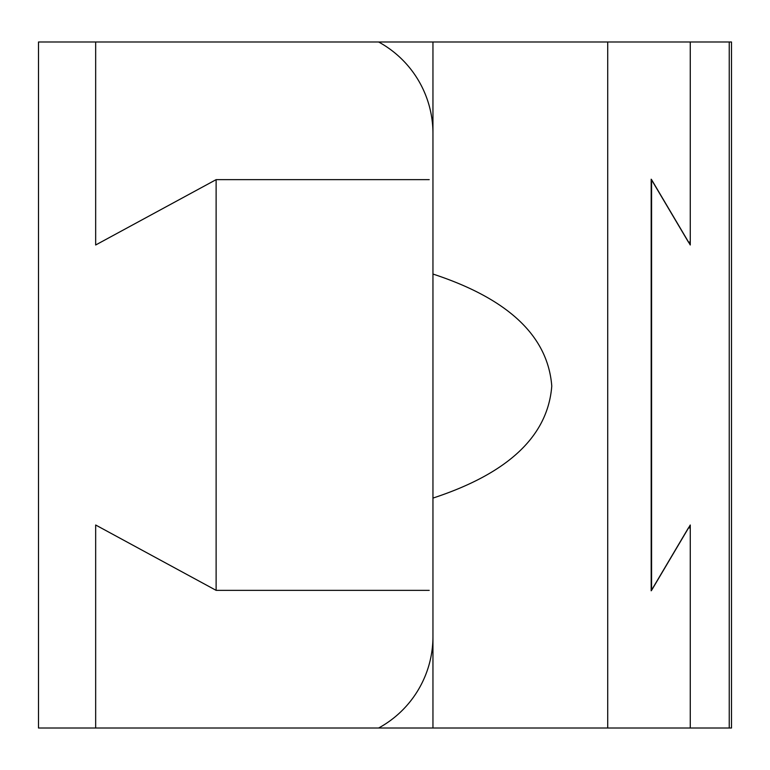<?xml version="1.0" encoding="UTF-8"?>
<svg xmlns="http://www.w3.org/2000/svg" width="770" height="770" viewBox="0 0 770 770"><rect width="100%" height="100%" fill="white"/><g stroke="black" fill="none" stroke-linecap="round" stroke-linejoin="round"><path stroke-width="1.16" d="M378.647 728.006L690.266 728.006L690.266 525.005L651.574 590.349L651.574 179.651L690.266 244.995L690.266 41.994L690.266 242.078L688.418 242.078L651.179 179.198L688.418 242.078L690.266 242.078L690.266 41.994L607.722 41.994L607.722 728.006L729.238 728.006L729.238 41.994L607.722 41.994L607.722 728.006L432.952 728.006L432.952 636.54A104.181 104.181 0 0 1 378.647 728.006L432.952 728.006L432.952 636.54A104.181 104.181 0 0 1 378.647 728.006L95.663 728.006L378.647 728.006M688.418 527.922L690.266 527.922L688.418 527.922L651.179 590.802L651.179 179.198L651.179 590.802L688.418 527.922M432.952 274.043C508.287 298.76 547.894 336.095 551.772 386.068C547.894 436.041 508.287 473.386 432.952 498.094C508.287 473.386 547.894 436.041 551.772 386.068C547.894 336.095 508.287 298.76 432.952 274.043M432.952 41.994L607.722 41.994L432.952 41.994L432.952 636.54L432.952 133.46A104.181 104.181 0 0 0 378.647 41.994A104.181 104.181 0 0 1 432.952 133.46L432.952 41.994L95.663 41.994L432.952 41.994M729.238 41.994L731.5 41.994L731.5 728.006L729.238 728.006M322.842 41.994L95.663 41.994L95.663 244.995L216.12 179.651L429.208 179.651M216.12 179.651L216.12 590.349L95.663 525.005L95.663 728.006L38.5 728.006L38.5 41.994L95.663 41.994M322.842 728.006L95.663 728.006M216.12 590.349L429.208 590.349"/></g></svg>
